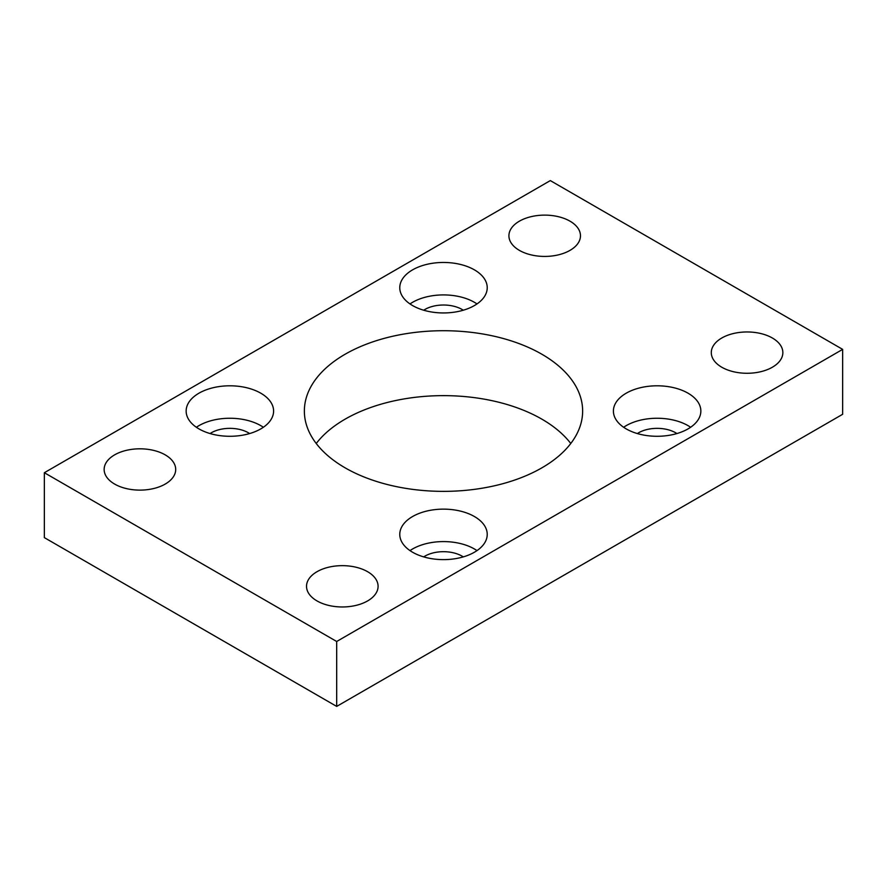 <?xml version="1.0" encoding="UTF-8"?>
<svg xmlns="http://www.w3.org/2000/svg" width="887" height="887" viewBox="0 0 887 887"><rect width="100%" height="100%" fill="white"/><g stroke="black" fill="none" stroke-linecap="round" stroke-linejoin="round"><path stroke-width="1.33" d="M165.215 454.865A35.779 20.656 180 0 1 175.704 469.467A35.779 20.656 180 0 1 153.606 488.549A35.779 20.656 180 0 1 114.623 484.069A35.779 20.656 180 0 1 104.145 469.467A35.779 20.656 180 0 1 126.231 450.385A35.779 20.656 180 0 1 165.215 454.865M367.606 571.705A35.779 20.656 180 0 1 378.084 586.318A35.779 20.656 180 0 1 355.997 605.4A35.779 20.656 180 0 1 317.014 600.92A35.779 20.656 180 0 1 306.525 586.307A35.779 20.656 180 0 1 328.611 567.225A35.779 20.656 180 0 1 367.606 571.705M569.986 221.162A35.779 20.656 180 0 1 580.475 235.776A35.779 20.656 180 0 1 558.378 254.857A35.779 20.656 180 0 1 519.394 250.378A35.779 20.656 180 0 1 508.916 235.776A35.779 20.656 180 0 1 531.003 216.694A35.779 20.656 180 0 1 569.986 221.162M772.377 338.014A35.779 20.656 180 0 1 782.855 352.616A35.779 20.656 180 0 1 760.769 371.697A35.779 20.656 180 0 1 721.785 367.229A35.779 20.656 180 0 1 711.296 352.616A35.779 20.656 180 0 1 733.383 333.534A35.779 20.656 180 0 1 772.377 338.014M476.995 303.931A43.729 25.246 0 0 0 410.005 303.931M463.291 310.217A26.233 15.146 0 0 0 462.049 309.452A26.233 15.146 0 0 0 423.709 310.217M412.577 305.56A43.729 25.246 180 0 1 399.771 287.698A43.729 25.246 180 0 1 443.5 262.463A43.729 25.246 180 0 1 487.229 287.71A43.729 25.246 180 0 1 460.231 311.027A43.729 25.246 180 0 1 412.577 305.56M263.361 427.268A43.729 25.246 0 0 0 196.371 427.268M249.657 433.555A26.233 15.146 0 0 0 248.427 432.789A26.233 15.146 0 0 0 210.086 433.555M198.954 428.898A43.729 25.246 180 0 1 186.148 411.047A43.729 25.246 180 0 1 229.877 385.801A43.729 25.246 180 0 1 273.595 411.047A43.729 25.246 180 0 1 246.597 434.364A43.729 25.246 180 0 1 198.954 428.898M476.995 550.605A43.729 25.246 0 0 0 410.005 550.605M463.291 556.892A26.233 15.146 0 0 0 462.049 556.127A26.233 15.146 0 0 0 423.709 556.892M412.577 552.235A43.729 25.246 180 0 1 399.771 534.384A43.729 25.246 180 0 1 443.5 509.138A43.729 25.246 180 0 1 487.229 534.384A43.729 25.246 180 0 1 460.231 557.701A43.729 25.246 180 0 1 412.577 552.235M690.629 427.268A43.729 25.246 0 0 0 623.639 427.268M676.914 433.555A26.233 15.146 0 0 0 675.683 432.789A26.233 15.146 0 0 0 637.343 433.555M626.211 428.898A43.729 25.246 180 0 1 613.405 411.047A43.729 25.246 180 0 1 657.134 385.801A43.729 25.246 180 0 1 700.852 411.047A43.729 25.246 180 0 1 673.865 434.364A43.729 25.246 180 0 1 626.211 428.898M345.121 467.837A139.137 80.329 180 0 1 304.363 411.047A139.137 80.329 180 0 1 443.5 330.718A139.137 80.329 180 0 1 582.637 411.047A139.137 80.329 180 0 1 496.742 485.256A139.137 80.329 180 0 1 345.121 467.837M570.773 443.5A139.137 80.329 0 0 0 443.5 395.635A139.137 80.329 0 0 0 316.227 443.5M336.683 641.489L44.35 472.716L550.317 180.593L842.65 349.378L336.683 641.489L336.683 706.407L44.35 537.622L44.35 472.716M336.683 706.407L842.65 414.284L842.65 349.378"/></g></svg>
